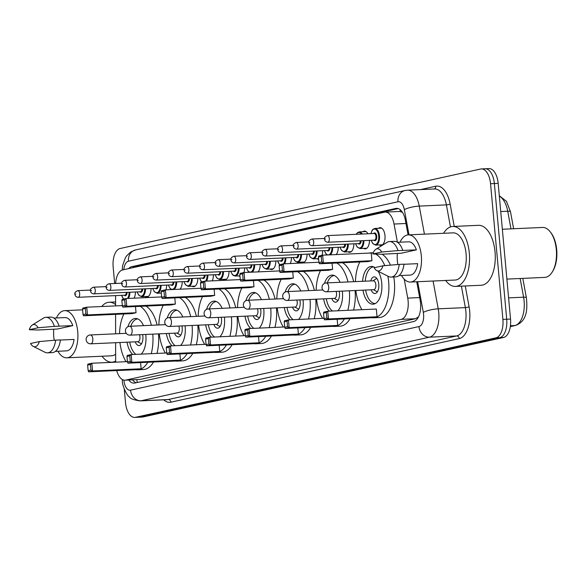 <?xml version="1.0" encoding="UTF-8"?>
<svg xmlns="http://www.w3.org/2000/svg" width="586" height="586" viewBox="0 0 586 586"><rect width="100%" height="100%" fill="white"/><g stroke="black" fill="none" stroke-linecap="round" stroke-linejoin="round"><path stroke-width="0.88" d="M348.252 234.656A8.885 4.563 87.4 0 1 348.875 234.547A8.885 4.563 87.4 0 1 349.498 234.605M362.91 231.734A8.885 4.563 87.4 0 1 364.477 231.104A8.885 4.563 87.4 0 1 367.935 233.77M378.519 228.291A8.885 4.563 87.4 0 1 380.08 227.668A8.885 4.563 87.4 0 1 384.98 235.55A8.885 4.563 87.4 0 1 380.878 245.424A8.885 4.563 87.4 0 1 379.267 244.941M402.443 212.279L399.542 211.458L385.229 212.103A16.664 8.556 -92.6 0 0 384.475 212.198L122.65 269.934A16.664 8.556 -92.6 0 0 115.632 283.463M116.695 370.572A16.664 8.556 -92.6 0 0 124.972 380.197L140.047 379.457L415.481 318.725L418.389 316.953M124.972 380.197A16.664 8.556 -92.6 0 0 125.734 380.102L401.168 319.363A16.664 8.556 -92.6 0 0 407.724 298.113L404.223 279.163M115.581 295.615L115.589 305.899M115.596 314.345L115.618 333.808M115.625 342.707L115.647 362.17M397.403 242.252L394.041 224.042A16.664 8.556 -92.6 0 0 385.229 212.103M151.012 288.546A8.885 4.563 87.4 0 1 146.83 297.029A8.885 4.563 87.4 0 1 145.218 296.545M166.614 285.104A8.885 4.563 87.4 0 1 165.941 289.836M161.318 293.374A8.885 4.563 87.4 0 1 160.828 293.103M182.217 281.661A8.885 4.563 87.4 0 1 179.953 289.206M197.819 278.218A8.885 4.563 87.4 0 1 193.644 286.708A8.885 4.563 87.4 0 1 192.032 286.224M213.421 274.783A8.885 4.563 87.4 0 1 212.191 280.855M229.023 271.34A8.885 4.563 87.4 0 1 224.848 279.83A8.885 4.563 87.4 0 1 223.237 279.346M244.626 267.897A8.885 4.563 87.4 0 1 243.981 272.534M239.982 276.365A8.885 4.563 87.4 0 1 238.839 275.903M260.228 264.462A8.885 4.563 87.4 0 1 258.074 271.889M275.83 261.019A8.885 4.563 87.4 0 1 271.655 269.509A8.885 4.563 87.4 0 1 270.043 269.025M291.432 257.576A8.885 4.563 87.4 0 1 290.26 263.539M307.042 254.141A8.885 4.563 87.4 0 1 302.859 262.623A8.885 4.563 87.4 0 1 301.248 262.14M322.644 250.698A8.885 4.563 87.4 0 1 322 255.328M318.63 259.173A8.885 4.563 87.4 0 1 318.462 259.188A8.885 4.563 87.4 0 1 316.85 258.704M338.247 247.255A8.885 4.563 87.4 0 1 336.196 254.573M353.849 243.82A8.885 4.563 87.4 0 1 349.674 252.302A8.885 4.563 87.4 0 1 348.062 251.819M369.451 240.377A8.885 4.563 87.4 0 1 365.276 248.867A8.885 4.563 87.4 0 1 363.664 248.383M135.41 291.982A8.885 4.563 87.4 0 1 134.121 298.164M128.752 380.028A16.664 8.556 -92.6 0 0 134.033 383.134A16.664 8.556 -92.6 0 0 134.795 383.039L413.613 321.553A16.664 8.556 -92.6 0 0 420.169 300.296L416.741 281.763M136.186 382.731A16.664 8.556 87.4 0 1 132.561 379.86M114.666 283.507L113.157 266.93A16.664 8.556 87.4 0 1 120.101 248.523L480.601 169.032A16.664 8.556 87.4 0 1 481.355 168.929A16.664 8.556 87.4 0 1 490.555 183.718L502.905 319.414A16.664 8.556 87.4 0 1 495.961 337.822L135.461 417.313A16.664 8.556 87.4 0 1 134.699 417.415A16.664 8.556 87.4 0 1 125.507 402.626L124.276 389.155M484.41 168.856A16.664 8.556 87.4 0 1 485.164 168.761L488.973 168.585A16.664 8.556 87.4 0 1 498.173 183.374L510.523 319.07A16.664 8.556 87.4 0 1 503.579 337.477L143.079 416.968L139.27 417.144A16.664 8.556 87.4 0 1 138.508 417.239A16.664 8.556 87.4 0 0 139.27 417.144L499.77 337.653L139.27 417.144L135.461 417.313M510.523 319.07L506.714 319.238A16.664 8.556 87.4 0 1 499.77 337.653A16.664 8.556 87.4 0 0 506.714 319.238L494.364 183.543L506.714 319.238L502.905 319.414M485.164 168.761A16.664 8.556 87.4 0 1 494.364 183.543A16.664 8.556 87.4 0 0 485.164 168.761L481.355 168.929M408.083 234.891L405.387 220.285A16.664 8.556 -92.6 0 0 396.575 208.338A16.664 8.556 -92.6 0 0 395.821 208.44L131.696 266.681A16.664 8.556 -92.6 0 0 128.612 268.615M133.352 267.575A16.664 8.556 87.4 0 1 135.513 266.505L398.238 208.579M143.079 416.968A16.664 8.556 87.4 0 1 142.317 417.071L134.699 417.415M115.64 361.064A29.996 15.404 87.4 0 1 111.86 362.177A29.996 15.404 87.4 0 1 102.081 356.222M56.424 317.964A23.608 12.123 87.4 0 1 64.694 310.639A23.608 12.123 87.4 0 1 77.726 331.588A23.608 12.123 87.4 0 1 66.811 357.812A23.608 12.123 87.4 0 1 57.919 351.256M54.227 340.268A23.608 12.123 87.4 0 1 53.78 336.862A23.608 12.123 87.4 0 1 53.729 329.193M115.632 354.2A23.608 12.123 87.4 0 1 111.574 355.797L66.811 357.812M32.274 325.04L43.415 318.125A17.778 9.127 87.4 0 1 45.906 317.319A17.778 9.127 87.4 0 1 54.373 326.358L72.803 325.633L57.443 329.024L37.782 330.013L29.3 329.713A11.112 5.706 87.4 0 1 32.274 325.04A11.112 5.706 87.4 0 1 38.097 327.772L29.3 329.713M53.89 318.073L65.002 317.575A16.664 8.556 87.4 0 1 72.803 325.633M38.097 327.772L54.373 326.358M45.906 317.319L50.667 317.107A17.778 9.127 87.4 0 1 59.135 326.146M60.38 340.041L74.063 339.426A16.664 8.556 87.4 0 1 66.504 350.875L55.392 351.373M101.715 306.522A29.996 15.404 87.4 0 1 109.164 302.244A29.996 15.404 87.4 0 1 115.589 304.588M39.35 341.565A11.112 5.706 87.4 0 1 33.234 346.377A11.112 5.706 87.4 0 1 30.553 343.506L39.35 341.565L55.626 340.144A17.778 9.127 87.4 0 1 47.503 352.838A17.778 9.127 87.4 0 1 44.954 352.259L33.234 346.377M55.626 340.144L60.395 339.931A17.778 9.127 87.4 0 1 52.264 352.625L47.503 352.838M152.778 334.137A32.494 16.686 87.4 0 1 151.239 353.673M147.789 362.273A32.494 16.686 87.4 0 1 137.725 369.795A32.494 16.686 87.4 0 1 136.011 369.7M126.034 361.701A32.494 16.686 87.4 0 1 119.947 342.51M158.491 333.881A32.494 16.686 87.4 0 1 156.953 353.409M153.503 362.016A32.494 16.686 87.4 0 1 143.438 369.539L137.725 369.795M127.88 326.746A18.884 9.698 87.4 0 1 135.417 318.462A18.884 9.698 87.4 0 1 143.504 325.655M145.76 334.452A18.884 9.698 87.4 0 1 145.841 335.221A18.884 9.698 87.4 0 1 141.255 354.12M87.636 365.129L88.134 370.645L90.955 370.03L90.449 364.514L87.636 365.129L87.922 364.111L91.863 363.239L92.566 370.967L88.625 371.832L137.197 369.649L141.138 368.777L140.574 362.595M119.551 333.632A32.494 16.686 87.4 0 1 123.888 313.971M140.222 306.339A32.494 16.686 87.4 0 1 151.378 325.303M132.802 354.501A18.884 9.698 87.4 0 1 127.045 342.195M82.531 309.086L83.036 314.601L85.849 313.986L85.351 308.47L82.531 309.086L82.824 308.068L86.765 307.196L87.468 314.916L83.527 315.788L132.099 313.605L136.04 312.734L135.476 306.551M145.943 306.082A32.494 16.686 87.4 0 1 157.092 325.047M90.955 370.03L92.566 370.967L141.138 368.777M90.449 364.514L91.863 363.239L127.426 361.643M85.849 313.986L87.468 314.916L136.04 312.734M85.351 308.47L86.765 307.196L122.32 305.599M83.527 315.788L83.036 314.601M88.625 371.832L88.134 370.645M135.886 354.362A18.334 9.413 87.4 0 1 129.726 342.07M135.227 341.828A8.336 4.278 -92.6 0 0 139.021 345.55A8.336 4.278 -92.6 0 0 142.874 336.291A8.336 4.278 -92.6 0 0 142.625 334.591M130.744 326.226A18.334 9.413 87.4 0 1 137.776 318.916M90.325 343.77A4.446 2.285 -92.6 0 0 90.749 343.828L137.893 341.704A4.446 2.285 -92.6 0 0 139.944 336.767A4.446 2.285 -92.6 0 0 139.49 334.731M192.098 325.464A32.494 16.686 87.4 0 1 190.56 345M187.102 353.6A32.494 16.686 87.4 0 1 177.045 361.123A32.494 16.686 87.4 0 1 175.331 361.035M165.355 353.036A32.494 16.686 87.4 0 1 159.267 333.844M197.812 325.208A32.494 16.686 87.4 0 1 196.273 344.744M192.816 353.343A32.494 16.686 87.4 0 1 182.759 360.866L177.045 361.123M167.193 318.073A18.884 9.698 87.4 0 1 174.731 309.796A18.884 9.698 87.4 0 1 182.825 316.989M185.081 325.779A18.884 9.698 87.4 0 1 185.161 326.549A18.884 9.698 87.4 0 1 180.576 345.447M126.95 356.464L127.455 361.98L130.268 361.357L129.77 355.841L126.95 356.464L127.243 355.438L131.183 354.574L131.887 362.295L127.946 363.166L176.511 360.976L180.459 360.112L179.895 353.929M158.865 324.966A32.494 16.686 87.4 0 1 163.208 305.306M179.543 297.666A32.494 16.686 87.4 0 1 190.699 316.63M172.123 345.828A18.884 9.698 87.4 0 1 166.365 333.522M121.851 300.42L122.349 305.936L125.17 305.313L124.664 299.798L121.851 300.42L122.137 299.395L126.085 298.53L126.788 306.251L122.84 307.123L171.412 304.932L175.353 304.068L174.789 297.886M185.257 297.41A32.494 16.686 87.4 0 1 196.413 316.374M130.268 361.357L131.887 362.295L180.459 360.112M129.77 355.841L131.183 354.574L166.739 352.97M125.17 305.313L126.788 306.251L175.353 304.068M124.664 299.798L126.085 298.53L161.641 296.926M122.84 307.123L122.349 305.936M127.946 363.166L127.455 361.98M175.199 345.689A18.334 9.413 87.4 0 1 169.039 333.405M174.547 333.156A8.336 4.278 -92.6 0 0 178.342 336.877A8.336 4.278 -92.6 0 0 182.187 327.625A8.336 4.278 -92.6 0 0 181.938 325.926M170.065 317.561A18.334 9.413 87.4 0 1 177.089 310.243M129.645 335.097A4.446 2.285 -92.6 0 0 130.07 335.155L177.214 333.038A4.446 2.285 -92.6 0 0 179.265 328.101A4.446 2.285 -92.6 0 0 178.803 326.065M231.411 316.799A32.494 16.686 87.4 0 1 229.873 336.327M226.423 344.934A32.494 16.686 87.4 0 1 216.359 352.457A32.494 16.686 87.4 0 1 214.644 352.362M204.668 344.363A32.494 16.686 87.4 0 1 198.581 325.171M237.125 316.543A32.494 16.686 87.4 0 1 235.587 336.071M232.137 344.678A32.494 16.686 87.4 0 1 222.072 352.201L216.359 352.457M206.514 309.408A18.884 9.698 87.4 0 1 214.051 301.123A18.884 9.698 87.4 0 1 222.138 308.317M224.394 317.114A18.884 9.698 87.4 0 1 224.475 317.883A18.884 9.698 87.4 0 1 219.889 336.782M166.27 347.791L166.768 353.307L169.588 352.691L169.083 347.176L166.27 347.791L166.556 346.773L170.497 345.901L171.2 353.622L167.259 354.493L215.831 352.311L219.772 351.439L219.208 345.257M198.185 316.294A32.494 16.686 87.4 0 1 202.522 296.633M218.856 289.001A32.494 16.686 87.4 0 1 230.012 307.965M211.436 337.162A18.884 9.698 87.4 0 1 205.679 324.856M161.165 291.747L161.67 297.263L164.483 296.648L163.985 291.132L161.165 291.747L161.458 290.729L165.399 289.858L166.102 297.578L162.161 298.45L210.733 296.267L214.674 295.395L214.11 289.213M224.577 288.744A32.494 16.686 87.4 0 1 235.726 307.709M169.588 352.691L171.2 353.622L219.772 351.439M169.083 347.176L170.497 345.901L206.06 344.304M164.483 296.648L166.102 297.578L214.674 295.395M163.985 291.132L165.399 289.858L200.954 288.261M162.161 298.45L161.67 297.263M167.259 354.493L166.768 353.307M214.52 337.023A18.334 9.413 87.4 0 1 208.36 324.732M213.861 324.49A8.336 4.278 -92.6 0 0 217.655 328.211A8.336 4.278 -92.6 0 0 221.508 318.952A8.336 4.278 -92.6 0 0 221.259 317.253M209.378 308.888A18.334 9.413 87.4 0 1 216.41 301.57M168.958 326.431A4.446 2.285 -92.6 0 0 169.383 326.49L216.527 324.366A4.446 2.285 -92.6 0 0 218.578 319.429A4.446 2.285 -92.6 0 0 218.124 317.392M270.732 308.126A32.494 16.686 87.4 0 1 269.194 327.662M265.736 336.261A32.494 16.686 87.4 0 1 255.679 343.784A32.494 16.686 87.4 0 1 253.965 343.696M243.988 335.697A32.494 16.686 87.4 0 1 237.901 316.506M276.445 307.87A32.494 16.686 87.4 0 1 274.907 327.406M271.45 336.005A32.494 16.686 87.4 0 1 261.393 343.528L255.679 343.784M245.827 300.735A18.884 9.698 87.4 0 1 253.364 292.451A18.884 9.698 87.4 0 1 261.459 299.644M263.715 308.441A18.884 9.698 87.4 0 1 263.795 309.21A18.884 9.698 87.4 0 1 259.21 328.109M205.583 339.126L206.089 344.641L208.902 344.019L208.404 338.503L205.583 339.126L205.876 338.1L209.817 337.236L210.52 344.956L206.58 345.828L255.144 343.638L259.093 342.773L258.529 336.584M237.498 307.628A32.494 16.686 87.4 0 1 241.842 287.968M258.177 280.328A32.494 16.686 87.4 0 1 269.333 299.292M250.757 328.49A18.884 9.698 87.4 0 1 244.999 316.184M200.485 283.082L200.983 288.598L203.803 287.975L203.298 282.459L200.485 283.082L200.771 282.056L204.719 281.192L205.422 288.913L201.474 289.784L250.046 287.594L253.987 286.73L253.43 280.54M263.89 280.071A32.494 16.686 87.4 0 1 275.046 299.036M208.902 344.019L210.52 344.956L259.093 342.773M208.404 338.503L209.817 337.236L245.373 335.632M203.803 287.975L205.422 288.913L253.987 286.73M203.298 282.459L204.719 281.192L240.275 279.588M201.474 289.784L200.983 288.598M206.58 345.828L206.089 344.641M253.833 328.35A18.334 9.413 87.4 0 1 247.673 316.066M253.181 315.817A8.336 4.278 -92.6 0 0 256.976 319.538A8.336 4.278 -92.6 0 0 260.821 310.287A8.336 4.278 -92.6 0 0 260.572 308.588M248.698 300.222A18.334 9.413 87.4 0 1 255.723 292.905M208.279 317.759A4.446 2.285 -92.6 0 0 208.704 317.817L255.848 315.7A4.446 2.285 -92.6 0 0 257.899 310.763A4.446 2.285 -92.6 0 0 257.437 308.727M310.045 299.461A32.494 16.686 87.4 0 1 308.507 318.989M305.057 327.596A32.494 16.686 87.4 0 1 294.992 335.119A32.494 16.686 87.4 0 1 293.286 335.024M283.302 327.025A32.494 16.686 87.4 0 1 277.222 307.833M315.759 299.197A32.494 16.686 87.4 0 1 314.221 318.733M310.77 327.34A32.494 16.686 87.4 0 1 300.706 334.862L294.992 335.119M285.148 292.07A18.884 9.698 87.4 0 1 292.685 283.785A18.884 9.698 87.4 0 1 300.772 290.978M303.028 299.776A18.884 9.698 87.4 0 1 303.109 300.545A18.884 9.698 87.4 0 1 298.523 319.443M244.904 330.453L245.402 335.968L248.222 335.353L247.717 329.837L244.904 330.453L245.19 329.435L249.131 328.563L249.834 336.283L245.893 337.155L294.465 334.972L298.406 334.101L297.842 327.918M276.819 298.955A32.494 16.686 87.4 0 1 281.155 279.295M297.49 271.662A32.494 16.686 87.4 0 1 308.646 290.627M290.07 319.824A18.884 9.698 87.4 0 1 284.313 307.518M239.799 274.409L240.304 279.925L243.117 279.31L242.619 273.794L239.799 274.409L240.092 273.391L244.032 272.519L244.736 280.24L240.795 281.112L289.367 278.929L293.308 278.057L292.744 271.875M303.211 271.406A32.494 16.686 87.4 0 1 314.36 290.363M248.222 335.353L249.834 336.283L298.406 334.101M247.717 329.837L249.131 328.563L284.693 326.966M243.117 279.31L244.736 280.24L293.308 278.057M242.619 273.794L244.032 272.519L279.588 270.922M240.795 281.112L240.304 279.925M245.893 337.155L245.402 335.968M293.154 319.685A18.334 9.413 87.4 0 1 286.994 307.394M292.502 307.145A8.336 4.278 -92.6 0 0 296.289 310.873A8.336 4.278 -92.6 0 0 300.142 301.614A8.336 4.278 -92.6 0 0 299.893 299.915M288.012 291.55A18.334 9.413 87.4 0 1 295.044 284.232M247.592 309.093A4.446 2.285 -92.6 0 0 248.017 309.152L295.161 307.027A4.446 2.285 -92.6 0 0 297.212 302.09A4.446 2.285 -92.6 0 0 296.758 300.054M349.366 290.788A32.494 16.686 87.4 0 1 347.828 310.324M344.37 318.923A32.494 16.686 87.4 0 1 334.313 326.446A32.494 16.686 87.4 0 1 332.599 326.351M322.622 318.359A32.494 16.686 87.4 0 1 316.535 299.168M355.079 290.531A32.494 16.686 87.4 0 1 353.541 310.067M350.084 318.667A32.494 16.686 87.4 0 1 340.026 326.19L334.313 326.446M324.468 283.397A18.884 9.698 87.4 0 1 332.006 275.112A18.884 9.698 87.4 0 1 340.092 282.305M342.349 291.103A18.884 9.698 87.4 0 1 342.429 291.872A18.884 9.698 87.4 0 1 337.844 310.77M284.217 321.787L284.723 327.303L287.536 326.68L287.037 321.165L284.217 321.787L284.51 320.762L288.451 319.897L289.154 327.618L285.214 328.49L333.778 326.299L337.726 325.435L337.162 319.245M316.132 290.29A32.494 16.686 87.4 0 1 320.476 270.629M336.811 262.989A32.494 16.686 87.4 0 1 347.967 281.954M329.391 311.151A18.884 9.698 87.4 0 1 323.633 298.845M279.119 265.744L279.617 271.259L282.437 270.637L281.932 265.121L279.119 265.744L279.405 264.718L283.353 263.854L284.056 271.574L280.108 272.446L328.68 270.256L332.621 269.392L332.064 263.202M342.524 262.733A32.494 16.686 87.4 0 1 353.68 281.698M287.536 326.68L289.154 327.618L337.726 325.435M287.037 321.165L288.451 319.897L324.007 318.293M282.437 270.637L284.056 271.574L332.621 269.392M281.932 265.121L283.353 263.854L318.909 262.25M280.108 272.446L279.617 271.259M285.214 328.49L284.723 327.303M332.474 311.012A18.334 9.413 87.4 0 1 326.307 298.728M331.815 298.479A8.336 4.278 -92.6 0 0 335.61 302.2A8.336 4.278 -92.6 0 0 339.455 292.941A8.336 4.278 -92.6 0 0 339.206 291.242M327.332 282.884A18.334 9.413 87.4 0 1 334.357 275.567M286.913 300.42A4.446 2.285 -92.6 0 0 287.338 300.479L334.481 298.362A4.446 2.285 -92.6 0 0 336.532 293.425A4.446 2.285 -92.6 0 0 336.071 291.389M387.888 276.16A32.494 16.686 87.4 0 1 388.643 281.683A32.494 16.686 87.4 0 1 373.626 317.78A32.494 16.686 87.4 0 1 371.92 317.685M361.936 309.686A32.494 16.686 87.4 0 1 355.856 290.495M393.785 276.951A32.494 16.686 87.4 0 1 394.356 281.427A32.494 16.686 87.4 0 1 379.34 317.524L373.626 317.78M362.551 281.295A18.884 9.698 87.4 0 1 371.319 266.447A18.884 9.698 87.4 0 1 374.894 267.575M378.204 271.303A18.884 9.698 87.4 0 1 381.742 283.199A18.884 9.698 87.4 0 1 373.018 304.185A18.884 9.698 87.4 0 1 362.954 290.18M377.04 316.762L376.337 309.042L327.764 311.225L328.468 318.945L377.04 316.762L373.099 317.634L324.527 319.817L324.036 318.63L326.856 318.008L326.351 312.492L323.538 313.114L324.036 318.63M355.453 281.617A32.494 16.686 87.4 0 1 359.789 261.957M369.012 253.093A32.494 16.686 87.4 0 1 370.711 252.852A32.494 16.686 87.4 0 1 373.179 253.093M375.677 254.068A32.494 16.686 87.4 0 1 384.804 265.634M371.942 260.719L371.238 252.998L322.666 255.181L323.369 262.902L371.942 260.719L368.001 261.59L319.429 263.773L318.938 262.587L321.751 261.964L321.253 256.448L318.432 257.071L318.938 262.587M382.094 254.221A32.494 16.686 87.4 0 1 390.415 265.143M326.856 318.008L328.468 318.945L324.527 319.817M323.538 313.114L323.824 312.096L327.764 311.225L326.351 312.492M321.751 261.964L323.369 262.902L319.429 263.773M318.432 257.071L318.725 256.053L322.666 255.181L321.253 256.448M375.326 303.519A18.334 9.413 87.4 0 1 365.627 290.055M371.136 289.806A8.336 4.278 -92.6 0 0 374.923 293.527A8.336 4.278 -92.6 0 0 378.776 284.276A8.336 4.278 -92.6 0 0 374.176 276.885A8.336 4.278 -92.6 0 0 370.733 280.928M365.225 281.177A18.334 9.413 87.4 0 1 373.678 266.894M326.226 291.755A4.446 2.285 -92.6 0 0 326.651 291.813L373.795 289.689A4.446 2.285 -92.6 0 0 375.853 284.752A4.446 2.285 -92.6 0 0 373.399 280.811L326.255 282.928A4.446 2.285 -92.6 0 0 326.05 282.957M502.349 229.251L542.511 227.449A25 12.841 87.4 0 1 550.415 232.071L551.067 232.928A23.887 12.269 87.4 0 1 556.7 249.702A23.887 12.269 87.4 0 1 552.781 271.164L552.21 272.08A25 12.841 87.4 0 1 544.76 277.39L506.883 279.097M550.415 232.071A25 12.841 87.4 0 1 556.312 249.621A25 12.841 87.4 0 1 552.21 272.08M443.558 233.287A29.996 15.404 87.4 0 1 452.766 226.482A29.996 15.404 87.4 0 1 469.32 253.093A29.996 15.404 87.4 0 1 455.461 286.415A29.996 15.404 87.4 0 1 445.682 280.46M452.766 226.482L478.484 225.324A29.996 15.404 87.4 0 1 495.038 251.936A29.996 15.404 87.4 0 1 481.179 285.257L455.461 286.415M400.026 242.194A23.608 12.123 87.4 0 1 408.296 234.876A23.608 12.123 87.4 0 1 421.327 255.818A23.608 12.123 87.4 0 1 410.412 282.042A23.608 12.123 87.4 0 1 401.527 275.493M397.828 264.506A23.608 12.123 87.4 0 1 397.381 261.1A23.608 12.123 87.4 0 1 397.337 253.423M408.296 234.876L453.051 232.862A23.608 12.123 87.4 0 1 466.082 253.804A23.608 12.123 87.4 0 1 455.175 280.035L410.412 282.042M375.875 249.277L387.024 242.362A17.778 9.127 87.4 0 1 389.507 241.557A17.778 9.127 87.4 0 1 397.975 250.596L416.404 249.87L401.044 253.262L381.383 254.251L372.901 253.95A11.112 5.706 87.4 0 1 375.875 249.277A11.112 5.706 87.4 0 1 381.698 252.009L372.901 253.95M397.491 242.311L408.603 241.813A16.664 8.556 87.4 0 1 416.404 249.87M381.698 252.009L397.975 250.596M389.507 241.557L394.268 241.344A17.778 9.127 87.4 0 1 402.736 250.376M403.981 264.279L417.664 263.663A16.664 8.556 87.4 0 1 410.105 275.105L398.993 275.61M382.951 265.802A11.112 5.706 87.4 0 1 376.835 270.615A11.112 5.706 87.4 0 1 374.154 267.736L382.951 265.802L399.234 264.381A17.778 9.127 87.4 0 1 391.104 277.075A17.778 9.127 87.4 0 1 388.555 276.497L376.835 270.615M399.234 264.381L403.996 264.169A17.778 9.127 87.4 0 1 395.865 276.863L391.104 277.075M136.802 379.669A16.664 14.24 77.6 0 0 137.358 382.468M135.725 266.462A16.664 14.24 77.6 0 0 135.652 267.062M400.201 209.685A16.664 14.24 77.6 0 0 400.194 211.473M140.047 379.457L125.734 380.102M405.981 223.5L394.041 224.042M419.664 297.571L407.724 298.113M415.481 318.725L401.168 319.363M123.895 380.116A11.112 5.706 -92.6 0 0 123.917 380.373A11.112 5.706 -92.6 0 0 130.553 390.159L418.953 326.57A11.112 5.706 -92.6 0 0 423.583 314.294A11.112 5.706 -92.6 0 0 423.326 312.397L417.657 281.72M433.083 281.024L438.218 308.829A22.217 11.412 87.4 0 1 438.738 312.624A22.217 11.412 87.4 0 1 429.479 337.17L141.079 400.765A22.217 11.412 87.4 0 1 140.076 400.897L167.215 399.674A22.217 11.412 -92.6 0 0 168.226 399.542L456.626 335.946A22.217 11.412 -92.6 0 0 465.885 311.4A22.217 11.412 -92.6 0 0 465.365 307.606L461.394 286.144M465.255 285.975L469.086 306.712A25 12.841 87.4 0 1 459.256 338.598L170.856 402.194A2.776 2.373 77.6 0 0 168.226 399.542L141.079 400.765A11.112 9.493 -102.4 0 1 130.553 390.159M469.086 306.712A2.776 0.623 -10.5 0 1 465.365 307.606L438.218 308.829A11.112 2.483 169.5 0 0 423.326 312.397M170.856 402.194A25 12.841 87.4 0 1 163.721 399.835M420.484 189.6L435.764 186.231A25 12.841 87.4 0 1 450.114 203.994L454.253 226.416M495.961 337.822L503.579 337.477M490.555 183.718L498.173 183.374M418.953 326.57A11.112 9.493 -102.4 0 0 429.479 337.17L456.626 335.946A2.776 2.373 77.6 0 1 459.256 338.598M408.999 234.84L404.347 209.671A11.112 2.483 169.5 0 1 419.246 206.104L446.386 204.88A22.217 11.412 -92.6 0 0 434.644 188.963L407.504 190.186A22.217 11.412 87.4 0 1 419.246 206.104L424.425 234.151M450.458 226.929L446.386 204.88A2.776 0.623 -10.5 0 0 450.114 203.994M404.347 209.671A11.112 5.706 -92.6 0 0 397.975 201.774L128.444 261.21A11.112 5.706 -92.6 0 0 123.807 269.677M434.219 188.978A2.776 2.373 77.6 0 0 435.764 186.231M397.975 201.774A11.112 9.493 -102.4 0 1 405.102 190.501L135.578 249.929L130.612 252.061L126.591 255.935L125.345 257.84L122.613 265.626L122.159 270.073M128.444 261.21A11.112 9.493 -102.4 0 1 135.578 249.929M135.513 266.505L131.696 266.681M397.345 208.374L395.821 208.44M499.294 195.717L506.472 201.357L510.501 211.788A5.552 1.245 169.5 0 0 507.725 211.231A22.217 11.412 -92.6 0 0 499.331 196.12M522.8 278.379L526.375 297.754A5.552 1.245 169.5 0 0 523.598 297.197L520.148 278.497M510.977 228.862L507.725 211.231L500.737 211.546M526.375 297.754C527.561 309.276 527.151 321.172 515.555 325.442A5.552 4.747 -102.4 0 1 514.86 325.538A22.217 11.412 -92.6 0 0 523.598 297.197L508.589 297.871M510.325 326.534L514.86 325.538L510.428 325.735M126.276 333.331L90.354 334.95A4.446 4.446 0 0 0 86.149 339.968A4.446 4.446 0 0 0 90.749 343.828A4.446 2.285 -92.6 0 0 90.955 343.799A4.446 2.285 -92.6 0 0 92.808 338.891A4.446 2.285 -92.6 0 0 90.354 334.95A4.446 2.285 -92.6 0 0 90.149 334.972M165.589 324.659L129.667 326.277A4.446 4.446 0 0 0 125.463 331.295A4.446 4.446 0 0 0 130.07 335.155A4.446 2.285 -92.6 0 0 130.268 335.133A4.446 2.285 -92.6 0 0 132.121 330.218A4.446 2.285 -92.6 0 0 129.667 326.277A4.446 2.285 -92.6 0 0 129.469 326.307M204.91 315.993L168.988 317.612A4.446 4.446 0 0 0 164.783 322.63A4.446 4.446 0 0 0 169.383 326.49A4.446 2.285 -92.6 0 0 169.588 326.461A4.446 2.285 -92.6 0 0 171.442 321.553A4.446 2.285 -92.6 0 0 168.988 317.612A4.446 2.285 -92.6 0 0 168.783 317.634M244.223 307.32L208.301 308.939A4.446 4.446 0 0 0 204.096 313.957A4.446 4.446 0 0 0 208.704 317.817A4.446 2.285 -92.6 0 0 208.902 317.788A4.446 2.285 -92.6 0 0 210.755 312.88A4.446 2.285 -92.6 0 0 208.301 308.939A4.446 2.285 -92.6 0 0 208.103 308.969M283.543 298.655L247.622 300.266A4.446 4.446 0 0 0 243.417 305.291A4.446 4.446 0 0 0 248.017 309.152A4.446 2.285 -92.6 0 0 248.222 309.122A4.446 2.285 -92.6 0 0 250.076 304.215A4.446 2.285 -92.6 0 0 247.622 300.266A4.446 2.285 -92.6 0 0 247.417 300.296M322.864 289.982L286.935 291.601A4.446 4.446 0 0 0 282.73 296.619A4.446 4.446 0 0 0 287.338 300.479A4.446 2.285 -92.6 0 0 287.536 300.45A4.446 2.285 -92.6 0 0 289.389 295.542A4.446 2.285 -92.6 0 0 286.935 291.601A4.446 2.285 -92.6 0 0 286.737 291.63M328.709 286.876A4.446 2.285 -92.6 0 0 326.255 282.928A4.446 4.446 0 0 0 322.051 287.953A4.446 4.446 0 0 0 326.651 291.813A4.446 2.285 -92.6 0 0 326.856 291.784A4.446 2.285 -92.6 0 0 328.709 286.876M129.887 292.231A8.336 4.278 87.4 0 1 128.422 298.421M121.661 295.337A7.779 3.992 -92.6 0 0 123.822 299.028M127.433 298.464A7.779 3.992 -92.6 0 0 129.125 292.268M79.667 293.593A3.333 1.714 87.4 0 1 78.121 297.3C76.165 297.051 75.096 296.04 74.927 294.282C74.378 292.897 75.345 291.689 77.828 290.641A3.333 1.714 87.4 0 1 79.667 293.593M75.316 294.135L75.872 294.011L75.316 294.135M78.121 297.3L124.789 295.197A3.333 1.714 -92.6 0 0 126.349 292.392M127.118 292.355A3.89 2 87.4 0 1 124.239 295.227M145.489 288.788A8.336 4.278 87.4 0 1 141.57 296.714L138.699 295.124L137.168 291.901M137.263 291.901A7.779 3.992 -92.6 0 0 141.79 296.018A7.779 3.992 -92.6 0 0 144.727 288.825M95.269 290.158A3.333 1.714 87.4 0 1 93.731 293.857C91.768 293.608 90.698 292.604 90.53 290.839C89.98 289.462 90.947 288.246 93.43 287.199A3.333 1.714 87.4 0 1 95.269 290.158M90.918 290.7L91.482 290.575L90.918 290.7M93.731 293.857L140.391 291.762A3.333 1.714 -92.6 0 0 141.951 288.949M142.72 288.913A3.89 2 87.4 0 1 139.842 291.784M161.091 285.353A8.336 4.278 87.4 0 1 157.173 293.271L154.301 291.682L152.77 288.466M152.865 288.459A7.779 3.992 -92.6 0 0 157.392 292.575A7.779 3.992 -92.6 0 0 160.33 285.382M110.871 286.715A3.333 1.714 87.4 0 1 109.333 290.414C107.37 290.165 106.3 289.162 106.132 287.404C105.583 286.019 106.549 284.803 109.033 283.756A3.333 1.714 87.4 0 1 110.871 286.715M106.52 287.257L107.084 287.133L106.52 287.257M109.333 290.414L155.993 288.319A3.333 1.714 -92.6 0 0 157.553 285.507M158.323 285.477A3.89 2 87.4 0 1 155.444 288.341M176.694 281.91A8.336 4.278 87.4 0 1 173.903 289.477M168.468 285.016A7.779 3.992 -92.6 0 0 172.995 289.132A7.779 3.992 -92.6 0 0 175.932 281.947M126.473 283.272A3.333 1.714 87.4 0 1 124.935 286.979C122.972 286.73 121.903 285.719 121.734 283.961C121.185 282.577 122.152 281.368 124.635 280.32A3.333 1.714 87.4 0 1 126.473 283.272M122.122 283.814L122.686 283.69L122.122 283.814M124.935 286.979L171.595 284.877A3.333 1.714 -92.6 0 0 173.156 282.071M173.925 282.034A3.89 2 87.4 0 1 171.046 284.906M192.296 278.467A8.336 4.278 87.4 0 1 188.377 286.393L185.506 284.803L183.982 281.58M184.07 281.58A7.779 3.992 -92.6 0 0 188.597 285.697A7.779 3.992 -92.6 0 0 191.534 278.504M142.076 279.837A3.333 1.714 87.4 0 1 140.537 283.536C138.574 283.287 137.505 282.284 137.336 280.518C136.787 279.141 137.754 277.925 140.237 276.878A3.333 1.714 87.4 0 1 142.076 279.837M137.725 280.379L138.289 280.255L137.725 280.379M140.537 283.536L187.205 281.441A3.333 1.714 -92.6 0 0 188.758 278.628M189.527 278.592A3.89 2 87.4 0 1 186.648 281.463M207.898 275.032A8.336 4.278 87.4 0 1 206.506 281.112M199.68 278.138A7.779 3.992 -92.6 0 0 201.84 281.822M205.532 281.155A7.779 3.992 -92.6 0 0 207.136 275.061M157.678 276.394A3.333 1.714 87.4 0 1 156.14 280.093C154.177 279.844 153.114 278.841 152.939 277.083C152.389 275.698 153.356 274.482 155.839 273.435A3.333 1.714 87.4 0 1 157.678 276.394M153.327 276.936L153.891 276.812L153.327 276.936M156.14 280.093L202.807 277.998A3.333 1.714 -92.6 0 0 204.368 275.186M205.129 275.156A3.89 2 87.4 0 1 202.251 278.02M223.5 271.589A8.336 4.278 87.4 0 1 219.582 279.507L216.71 277.918L215.187 274.702M215.282 274.695A7.779 3.992 -92.6 0 0 219.801 278.811A7.779 3.992 -92.6 0 0 222.739 271.626M173.28 272.951A3.333 1.714 87.4 0 1 171.742 276.658C169.779 276.409 168.717 275.398 168.541 273.64C167.992 272.256 168.958 271.047 171.442 270A3.333 1.714 87.4 0 1 173.28 272.951M168.929 273.494L169.493 273.369L168.929 273.494M171.742 276.658L218.41 274.556A3.333 1.714 -92.6 0 0 219.97 271.75M220.732 271.714A3.89 2 87.4 0 1 217.853 274.585M239.103 268.146A8.336 4.278 87.4 0 1 235.191 276.065L233.235 275.405L232.312 274.475L230.789 271.259M230.884 271.259A7.779 3.992 -92.6 0 0 235.404 275.369A7.779 3.992 -92.6 0 0 238.341 268.183M188.882 269.516A3.333 1.714 87.4 0 1 187.344 273.215C185.381 272.966 184.319 271.963 184.151 270.197C183.594 268.82 184.561 267.604 187.044 266.557A3.333 1.714 87.4 0 1 188.882 269.516M184.531 270.058L185.095 269.934L184.531 270.058M187.344 273.215L234.012 271.113A3.333 1.714 -92.6 0 0 235.572 268.307M236.334 268.271A3.89 2 87.4 0 1 233.462 271.142M254.705 264.711A8.336 4.278 87.4 0 1 252.097 272.16M246.486 267.817A7.779 3.992 -92.6 0 0 251.013 271.933A7.779 3.992 -92.6 0 0 253.943 264.74M204.485 266.073A3.333 1.714 87.4 0 1 202.946 269.772C200.983 269.523 199.921 268.52 199.753 266.762C199.203 265.377 200.163 264.161 202.646 263.114A3.333 1.714 87.4 0 1 204.485 266.073M200.134 266.615L200.698 266.491L200.134 266.615M202.946 269.772L249.614 267.677A3.333 1.714 -92.6 0 0 251.174 264.865M251.936 264.835A3.89 2 87.4 0 1 249.065 267.699M270.307 261.268A8.336 4.278 87.4 0 1 266.396 269.186L263.517 267.597L261.993 264.381M262.089 264.374A7.779 3.992 -92.6 0 0 266.615 268.491A7.779 3.992 -92.6 0 0 269.545 261.305M220.087 262.631A3.333 1.714 87.4 0 1 218.549 266.337C216.586 266.081 215.523 265.077 215.355 263.319C214.806 261.935 215.773 260.719 218.248 259.679A3.333 1.714 87.4 0 1 220.087 262.631M215.736 263.173L216.3 263.048L215.736 263.173M218.549 266.337L265.216 264.235A3.333 1.714 -92.6 0 0 266.776 261.429M267.538 261.393A3.89 2 87.4 0 1 264.667 264.257M285.909 257.825A8.336 4.278 87.4 0 1 284.591 263.795M277.691 260.938A7.779 3.992 -92.6 0 0 279.852 264.623M283.631 263.839A7.779 3.992 -92.6 0 0 285.148 257.862M235.697 259.195A3.333 1.714 87.4 0 1 234.151 262.894C232.188 262.645 231.126 261.642 230.957 259.876C230.408 258.499 231.375 257.283 233.851 256.236A3.333 1.714 87.4 0 1 235.697 259.195M231.338 259.737L231.902 259.613L231.338 259.737M234.151 262.894L280.819 260.792A3.333 1.714 -92.6 0 0 282.379 257.986M283.141 257.95A3.89 2 87.4 0 1 280.269 260.821M301.512 254.39A8.336 4.278 87.4 0 1 297.6 262.308L294.729 260.719L293.198 257.503M293.293 257.496A7.779 3.992 -92.6 0 0 297.82 261.612A7.779 3.992 -92.6 0 0 300.75 254.419M251.299 255.752A3.333 1.714 87.4 0 1 249.753 259.452C247.797 259.202 246.728 258.199 246.56 256.441C246.01 255.056 246.977 253.841 249.46 252.793A3.333 1.714 87.4 0 1 251.299 255.752M246.94 256.294L247.504 256.17L246.94 256.294M249.753 259.452L296.421 257.357A3.333 1.714 -92.6 0 0 297.981 254.544M298.75 254.514A3.89 2 87.4 0 1 295.871 257.379M317.121 250.947A8.336 4.278 87.4 0 1 313.202 258.865L310.331 257.276L308.8 254.06M308.895 254.053A7.779 3.992 -92.6 0 0 313.422 258.17A7.779 3.992 -92.6 0 0 316.359 250.984M266.901 252.31A3.333 1.714 87.4 0 1 265.363 256.016C263.4 255.76 262.33 254.756 262.162 252.998C261.612 251.614 262.579 250.398 265.062 249.358A3.333 1.714 87.4 0 1 266.901 252.31M262.55 252.852L263.107 252.727L262.55 252.852M265.363 256.016L312.023 253.914A3.333 1.714 -92.6 0 0 313.583 251.108M314.352 251.072A3.89 2 87.4 0 1 311.474 253.936M332.723 247.504A8.336 4.278 87.4 0 1 330.27 254.837M324.498 250.618A7.779 3.992 -92.6 0 0 329.024 254.727A7.779 3.992 -92.6 0 0 331.962 247.541M282.503 248.874A3.333 1.714 87.4 0 1 280.965 252.573C279.002 252.324 277.932 251.321 277.764 249.555C277.215 248.178 278.182 246.962 280.665 245.915A3.333 1.714 87.4 0 1 282.503 248.874M278.152 249.416L278.716 249.292L278.152 249.416M280.965 252.573L327.625 250.471A3.333 1.714 -92.6 0 0 329.185 247.666M329.955 247.629A3.89 2 87.4 0 1 327.076 250.5M348.326 244.069A8.336 4.278 87.4 0 1 344.407 251.987L341.535 250.398L340.005 247.175M340.1 247.175A7.779 3.992 -92.6 0 0 344.627 251.291A7.779 3.992 -92.6 0 0 347.564 244.098M298.106 245.431A3.333 1.714 87.4 0 1 296.567 249.131C294.604 248.882 293.535 247.878 293.366 246.12C292.817 244.736 293.784 243.52 296.267 242.472A3.333 1.714 87.4 0 1 298.106 245.431M293.754 245.974L294.319 245.849L293.754 245.974M296.567 249.131L343.228 247.036A3.333 1.714 -92.6 0 0 344.788 244.223M345.557 244.194A3.89 2 87.4 0 1 342.678 247.058M363.928 240.626A8.336 4.278 87.4 0 1 360.009 248.545L357.138 246.955L355.614 243.739M355.702 243.732A7.779 3.992 -92.6 0 0 360.229 247.849A7.779 3.992 -92.6 0 0 363.166 240.663M313.708 241.989A3.333 1.714 87.4 0 1 312.17 245.695C310.206 245.439 309.137 244.435 308.969 242.677C308.419 241.293 309.386 240.077 311.869 239.029A3.333 1.714 87.4 0 1 313.708 241.989M309.357 242.531L309.921 242.406L309.357 242.531M312.17 245.695L358.837 243.593A3.333 1.714 -92.6 0 0 360.39 240.787M366.089 231.587L359.262 231.895A8.336 4.278 87.4 0 1 362.295 234.026M361.159 240.751A3.89 2 87.4 0 1 358.28 243.615M361.379 234.07A7.779 3.992 -92.6 0 0 356.391 234.29M381.691 228.152L374.864 228.459A8.336 4.278 87.4 0 1 379.464 235.85A8.336 4.278 87.4 0 1 375.611 245.102L372.74 243.512L371.216 240.297M371.304 240.297A7.779 3.992 -92.6 0 0 376.146 244.252A7.779 3.992 -92.6 0 0 378.703 235.931A7.779 3.992 -92.6 0 0 375.121 229.119A7.779 3.992 -92.6 0 0 371.011 233.631M373.582 233.521A3.89 2 87.4 0 1 376.732 236.363A3.89 2 87.4 0 1 375.97 240.048A3.89 2 87.4 0 1 373.883 240.179M327.772 242.252L374.439 240.15A3.333 1.714 -92.6 0 0 375.978 236.451A3.333 1.714 -92.6 0 0 374.139 233.492L327.471 235.594A3.333 1.714 87.4 0 1 329.31 238.546A3.333 1.714 87.4 0 1 327.772 242.252C325.809 242.003 324.747 240.993 324.571 239.235C324.021 237.85 324.988 236.641 327.471 235.594M324.959 239.088L325.523 238.971L324.959 239.088M122.276 379.494L122.379 380.944C121.851 384.965 127.294 396.341 129.132 396.619C130.077 398.597 133.725 400.026 140.076 400.897M407.504 190.186L405.102 190.501M510.501 211.788L513.629 228.745M515.555 325.442L510.311 326.6M111.86 362.177L115.647 362.009M64.694 310.639L82.604 309.833M109.164 302.244L115.589 301.951M137.542 341.719L141.446 343.872M176.862 333.053L180.766 335.199M216.175 324.38L220.08 326.534M255.496 315.715L259.4 317.861M294.817 307.042L298.714 309.188M334.13 298.377L338.034 300.523M370.711 252.852L373.319 252.734M373.45 289.704L377.347 291.85M373.048 280.826L376.739 278.335M123.558 299.087L121.566 295.344M77.828 290.641L90.537 290.07M141.57 296.714L148.397 296.406M93.43 287.199L106.139 286.627M157.173 293.271L161.289 293.088M109.033 283.756L121.742 283.185M171.522 289.587L169.903 288.239L168.372 285.023M124.635 280.32L137.344 279.749M188.377 286.393L195.204 286.085M140.237 276.878L152.946 276.306M201.569 281.881L199.584 278.145M155.839 273.435L168.556 272.864M219.582 279.507L226.408 279.2M171.442 270L184.158 269.428M235.191 276.065L239.93 275.852M187.044 266.557L199.76 265.985M249.336 272.285L247.915 271.04L246.391 267.824M202.646 263.114L215.362 262.543M266.396 269.186L273.215 268.879M218.248 259.679L230.965 259.107M279.581 264.682L277.596 260.938M233.851 256.236L246.567 255.664M297.6 262.308L304.427 262.001M249.46 252.793L262.169 252.222M313.202 258.865L318.579 258.624M265.062 249.358L277.771 248.779M327.171 254.976L325.933 253.833L324.402 250.618M280.665 245.915L293.374 245.344M344.407 251.987L351.234 251.68M296.267 242.472L308.976 241.901M360.009 248.545L366.836 248.237M311.869 239.029L324.578 238.458M359.262 231.895L357.372 232.737L356.222 234.297M375.611 245.102L382.438 244.794M374.864 228.459L372.974 229.294L372.147 230.298L370.916 233.638"/></g></svg>
